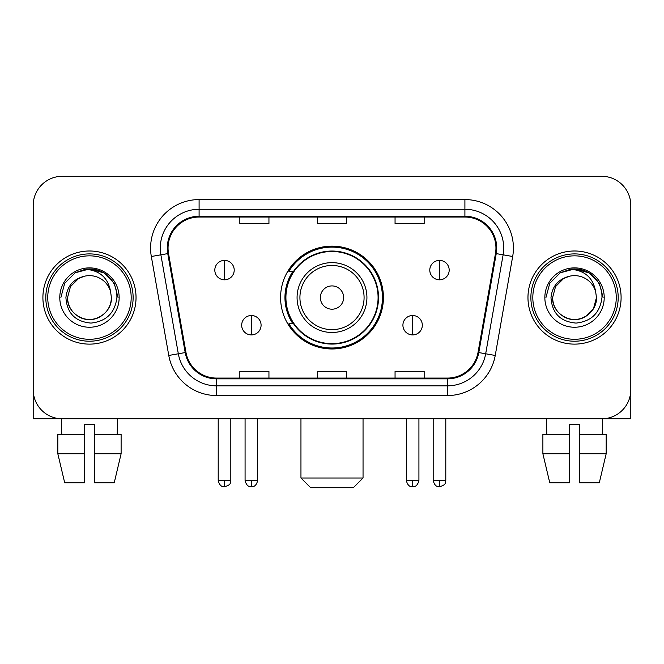 <?xml version="1.0" encoding="UTF-8"?>
<svg xmlns="http://www.w3.org/2000/svg" width="664" height="664" viewBox="0 0 664 664"><rect width="100%" height="100%" fill="white"/><g stroke="black" fill="none" stroke-linecap="round" stroke-linejoin="round"><path stroke-width="1" d="M280.582 297.563A51.419 51.419 0 0 0 332 348.974A51.419 51.419 0 0 0 383.418 297.563A51.419 51.419 0 0 0 332 246.145A51.419 51.419 0 0 0 280.582 297.563M292.915 323.75A47.053 47.053 0 0 1 292.915 271.368M33.2 205.4L33.2 389.726A29.1 29.1 0 0 0 62.3 418.826L601.7 418.826A29.1 29.1 0 0 0 630.8 389.726L630.8 205.4A29.1 29.1 0 0 0 601.7 176.292L62.3 176.292A29.1 29.1 0 0 0 33.2 205.4L33.2 389.726M42.903 297.563A46.563 46.563 0 0 0 89.466 344.126A46.563 46.563 0 0 0 136.037 297.563A46.563 46.563 0 0 0 89.466 250.992A46.563 46.563 0 0 0 42.903 297.563A46.563 46.563 0 0 0 89.466 344.126A46.563 46.563 0 0 0 136.037 297.563A46.563 46.563 0 0 0 89.466 250.992A46.563 46.563 0 0 0 42.903 297.563M527.963 297.563A46.563 46.563 0 0 0 574.534 344.126A46.563 46.563 0 0 0 621.097 297.563A46.563 46.563 0 0 0 574.534 250.992A46.563 46.563 0 0 0 527.963 297.563A46.563 46.563 0 0 0 574.534 344.126A46.563 46.563 0 0 0 621.097 297.563A46.563 46.563 0 0 0 574.534 250.992A46.563 46.563 0 0 0 527.963 297.563M168.05 248.087A31.042 31.042 0 0 1 199.092 217.037L464.908 217.037A31.042 31.042 0 0 1 495.477 253.474L478.03 352.426A31.042 31.042 0 0 1 447.461 378.082L216.539 378.082A31.042 31.042 0 0 1 185.97 352.426L168.523 253.474A31.042 31.042 0 0 1 168.05 248.087M167.27 248.087A31.822 31.822 0 0 0 167.751 253.607L185.206 352.559A31.822 31.822 0 0 0 216.539 378.853L447.461 378.853A31.822 31.822 0 0 0 478.794 352.559L496.249 253.607A31.822 31.822 0 0 0 464.908 216.265L199.092 216.265A31.822 31.822 0 0 0 167.27 248.087M151.326 256.503A48.505 48.505 0 0 1 199.092 199.573L464.908 199.573A48.505 48.505 0 0 1 512.674 256.503L495.228 355.464A48.505 48.505 0 0 1 447.461 395.545L216.539 395.545A48.505 48.505 0 0 1 168.772 355.464L151.326 256.503L160.879 254.818A38.802 38.802 0 0 1 199.092 209.276L464.908 209.276A38.802 38.802 0 0 1 503.121 254.818L485.674 353.779A38.802 38.802 0 0 1 447.461 385.842L216.539 385.842A38.802 38.802 0 0 1 178.325 353.779L160.879 254.818A38.802 38.802 0 0 1 160.29 248.087M601.7 176.292L62.3 176.292M62.3 418.826L601.7 418.826M518.269 418.826L630.8 418.826L630.8 205.4M478.794 352.559L485.674 353.779L503.121 254.818L512.674 256.503M317.45 217.037L317.45 223.61L346.55 223.61L346.55 217.037M239.837 217.037L239.837 223.61L268.945 223.61L268.945 217.037M395.055 217.037L395.055 223.61L424.163 223.61L424.163 217.037M346.55 378.082L346.55 371.508L317.45 371.508L317.45 378.082M268.945 378.082L268.945 371.508L239.837 371.508L239.837 378.082M424.163 378.082L424.163 371.508L395.055 371.508L395.055 378.082M33.2 380.024L33.2 418.826L145.731 418.826M57.826 434.347L57.826 453.753L64.715 482.852L57.826 453.753L57.826 434.347L84.618 434.347L84.618 424.645L94.321 424.645L94.321 434.347L121.114 434.347L121.114 453.753L114.216 482.852L121.114 453.753L94.321 453.753L94.321 434.347M117.603 418.826L117.179 434.347M84.618 434.347L84.618 482.852L64.715 482.852M57.826 453.753L84.618 453.753M114.216 482.852L94.321 482.852L94.321 453.753M61.337 418.826L61.752 434.347M131.181 297.563A41.716 41.716 0 0 0 89.466 255.847A41.716 41.716 0 0 0 47.75 297.563A41.716 41.716 0 0 0 89.466 339.279A41.716 41.716 0 0 0 131.181 297.563M133.124 297.563A43.658 43.658 0 0 0 89.466 253.905A43.658 43.658 0 0 0 45.808 297.563A43.658 43.658 0 0 0 89.466 341.213A43.658 43.658 0 0 0 133.124 297.563M111.394 297.563C111.095 305.83 107.443 312.155 100.43 316.545C86.768 325.302 66.798 313.773 67.545 297.563L70.484 286.599L78.501 278.573L84.029 276.324C73.165 279.278 67.13 286.358 65.919 297.563C66.948 313.217 75.306 321.725 91.001 323.086C106.348 321.401 114.98 312.893 116.905 297.563C117.08 288.359 113.668 280.748 106.672 274.722C100.305 270.074 93.226 268.256 85.44 269.252C99.774 270.389 108.166 277.884 110.606 291.737L111.394 297.563C111.095 305.83 107.443 312.155 100.43 316.545C86.768 325.302 66.798 313.773 67.545 297.563L70.484 286.599L78.501 278.573L84.029 276.324L78.501 278.573L70.484 286.599L67.545 297.563L70.484 286.599L78.501 278.573L84.029 276.324L78.501 278.573L70.484 286.599L67.545 297.563L70.484 286.599L78.501 278.573L84.029 276.324L78.501 278.573L70.484 286.599L67.545 297.563L70.484 286.599L78.501 278.573L84.029 276.324L78.501 278.573L70.484 286.599L67.545 297.563C67.836 305.83 71.496 312.155 78.501 316.545C92.171 325.302 112.141 313.773 111.394 297.563C111.095 305.83 107.443 312.155 100.43 316.545C86.768 325.302 66.798 313.773 67.545 297.563C66.798 313.773 86.768 325.302 100.43 316.545C107.443 312.155 111.095 305.83 111.394 297.563C111.095 305.83 107.443 312.155 100.43 316.545C86.768 325.302 66.798 313.773 67.545 297.563C67.836 305.83 71.496 312.155 78.501 316.545C92.171 325.302 112.141 313.773 111.394 297.563L110.606 291.737A21.929 21.929 0 0 0 84.029 276.324M59.785 297.563A29.689 29.689 0 0 0 89.466 327.244A29.689 29.689 0 0 0 119.155 297.563A29.689 29.689 0 0 0 89.466 267.874A29.689 29.689 0 0 0 59.785 297.563M91.715 319.367L91.018 319.434M85.44 269.252L75.173 272.796L64.707 283.262L60.872 297.563L64.707 283.262L75.173 272.796L89.466 268.97L103.767 272.796L114.233 283.262L118.059 297.563L114.233 283.262L103.767 272.796L89.466 268.97L75.173 272.796L64.707 283.262L60.872 297.563L64.707 283.262L75.173 272.796L89.466 268.97L103.767 272.796L114.233 283.262L118.059 297.563L114.233 283.262L103.767 272.796L89.466 268.97L75.173 272.796L64.707 283.262L60.872 297.563L64.707 283.262L75.173 272.796L89.466 268.97L103.767 272.796L114.233 283.262L118.059 297.563M353.339 487.708L310.661 487.708L300.958 478.005L363.042 478.005L353.339 487.708M343.645 297.563A11.645 11.645 0 0 0 332 285.918A11.645 11.645 0 0 0 320.355 297.563A11.645 11.645 0 0 0 332 309.2A11.645 11.645 0 0 0 343.645 297.563M366.926 297.563A34.926 34.926 0 0 0 332 262.637A34.926 34.926 0 0 0 297.074 297.563A34.926 34.926 0 0 0 332 332.481A34.926 34.926 0 0 0 366.926 297.563A34.926 34.926 0 0 1 332 332.481A34.926 34.926 0 0 1 297.074 297.563M378.082 297.563A46.082 46.082 0 0 0 332 251.482A46.082 46.082 0 0 0 285.918 297.563A46.082 46.082 0 0 0 332 343.645A46.082 46.082 0 0 0 378.082 297.563M382.447 297.563A50.447 50.447 0 0 1 288.89 323.75L293.563 323.75A46.513 46.513 0 0 0 362.776 332.44A46.513 46.513 0 0 0 362.776 262.678A46.513 46.513 0 0 0 293.563 271.368L288.89 271.368A50.447 50.447 0 0 1 382.447 297.563M224.507 260.404A9.703 9.703 0 0 0 214.812 270.107A9.703 9.703 0 0 0 224.507 279.81A9.703 9.703 0 0 0 234.209 270.107A9.703 9.703 0 0 0 224.507 260.404L224.507 279.81A9.703 9.703 0 0 0 234.209 270.107A9.703 9.703 0 0 0 224.507 260.404M439.493 260.404A9.703 9.703 0 0 0 429.791 270.107A9.703 9.703 0 0 0 439.493 279.81A9.703 9.703 0 0 0 449.188 270.107A9.703 9.703 0 0 0 439.493 260.404L439.493 279.81A9.703 9.703 0 0 0 449.188 270.107A9.703 9.703 0 0 0 439.493 260.404M251.382 315.508A9.703 9.703 0 0 0 241.679 325.211A9.703 9.703 0 0 0 251.382 334.913A9.703 9.703 0 0 0 261.085 325.211A9.703 9.703 0 0 0 251.382 315.508L251.382 334.913A9.703 9.703 0 0 0 261.085 325.211A9.703 9.703 0 0 0 251.382 315.508M412.618 315.508A9.703 9.703 0 0 0 402.915 325.211A9.703 9.703 0 0 0 412.618 334.913A9.703 9.703 0 0 0 422.321 325.211A9.703 9.703 0 0 0 412.618 315.508L412.618 334.913A9.703 9.703 0 0 0 422.321 325.211A9.703 9.703 0 0 0 412.618 315.508M542.886 434.347L542.886 453.753L549.784 482.852L542.886 453.753L542.886 434.347L569.679 434.347L569.679 424.645L579.381 424.645L579.381 434.347L606.174 434.347L606.174 453.753L599.285 482.852L606.174 453.753L579.381 453.753L579.381 434.347M602.663 418.826L602.248 434.347M569.679 434.347L569.679 482.852L549.784 482.852M542.886 453.753L569.679 453.753M599.285 482.852L579.381 482.852L579.381 453.753M546.397 418.826L546.821 434.347M616.25 297.563A41.716 41.716 0 0 0 574.534 255.847A41.716 41.716 0 0 0 532.818 297.563A41.716 41.716 0 0 0 574.534 339.279A41.716 41.716 0 0 0 616.25 297.563M618.192 297.563A43.658 43.658 0 0 0 574.534 253.905A43.658 43.658 0 0 0 530.876 297.563A43.658 43.658 0 0 0 574.534 341.213A43.658 43.658 0 0 0 618.192 297.563M595.666 291.737L596.455 297.563C596.164 305.83 592.504 312.155 585.499 316.545C571.828 325.302 551.859 313.773 552.606 297.563L555.544 286.599L563.57 278.573L569.089 276.324A21.929 21.929 0 0 1 595.666 291.737L596.455 297.563C596.164 305.83 592.504 312.155 585.499 316.545C571.828 325.302 551.859 313.773 552.606 297.563L555.544 286.599L563.57 278.573L569.089 276.324C558.225 279.278 552.191 286.358 550.987 297.563C552.016 313.217 560.374 321.725 576.07 323.086C591.408 321.401 600.04 312.893 601.974 297.563C602.14 288.359 598.729 280.748 591.732 274.722C585.366 270.074 578.294 268.256 570.5 269.252C584.843 270.389 593.226 277.884 595.666 291.737L596.455 297.563L593.516 308.519L585.499 316.545M552.606 297.563L555.544 286.599L563.57 278.573L569.089 276.324L563.57 278.573L555.544 286.599L552.606 297.563L555.544 286.599L563.57 278.573L569.089 276.324L563.57 278.573L555.544 286.599L552.606 297.563C552.904 305.83 556.556 312.155 563.57 316.545C577.232 325.302 597.202 313.773 596.455 297.563C596.164 305.83 592.504 312.155 585.499 316.545C571.828 325.302 551.859 313.773 552.606 297.563L555.544 286.599L563.57 278.573L569.089 276.324L563.57 278.573L555.544 286.599L552.606 297.563L555.544 286.599L563.57 278.573M544.845 297.563A29.689 29.689 0 0 0 574.534 327.244A29.689 29.689 0 0 0 604.215 297.563A29.689 29.689 0 0 0 574.534 267.874A29.689 29.689 0 0 0 544.845 297.563M576.775 319.367L576.086 319.434M545.941 297.563L549.767 283.262L560.233 272.796L574.534 268.97L588.827 272.796L599.293 283.262L603.128 297.563L599.293 283.262L588.827 272.796L574.534 268.97L560.233 272.796L549.767 283.262L545.941 297.563L549.767 283.262L560.233 272.796L574.534 268.97L588.827 272.796L599.293 283.262L603.128 297.563L599.293 283.262L588.827 272.796L574.534 268.97L560.233 272.796L549.767 283.262L545.941 297.563L549.767 283.262L560.233 272.796L574.534 268.97L588.827 272.796L599.293 283.262L603.128 297.563L599.293 283.262L588.827 272.796L574.534 268.97L560.233 272.796L549.767 283.262L545.941 297.563L549.767 283.262L560.233 272.796L570.5 269.252M464.908 199.573L464.908 216.265M160.879 254.818L167.751 253.607M216.539 395.545L216.539 378.853M447.461 378.853L447.461 395.545M168.772 355.464L185.206 352.559M496.249 253.607L503.121 254.818M199.092 199.573L199.092 216.265M485.674 353.779L495.228 355.464M364.079 297.563A32.079 32.079 0 0 0 332 265.476A32.079 32.079 0 0 0 299.921 297.563A32.079 32.079 0 0 0 332 329.643A32.079 32.079 0 0 0 364.079 297.563M224.507 480.429L218.207 480.429C219.303 484.927 221.403 487.027 224.507 486.737L224.507 480.429L230.815 480.429L230.815 418.826M439.493 480.429L433.185 480.429C434.289 484.927 436.389 487.027 439.493 486.737L439.493 480.429L445.793 480.429L445.793 418.826M251.382 480.429L245.074 480.429C246.178 484.927 248.278 487.027 251.382 486.737L251.382 480.429L257.69 480.429L257.69 418.826M412.618 480.429L406.31 480.429C407.414 484.927 409.514 487.027 412.618 486.737L412.618 480.429L418.926 480.429L418.926 418.826M363.042 418.826L363.042 478.005M300.958 418.826L300.958 478.005M218.207 480.429L218.207 418.826M230.815 480.429C229.927 482.388 232.159 484.604 224.507 486.737M433.185 480.429L433.185 418.826M445.793 480.429C444.905 482.388 447.146 484.604 439.493 486.737M245.074 480.429L245.074 418.826M257.69 480.429C256.586 484.927 254.486 487.027 251.382 486.737M406.31 480.429L406.31 418.826M418.926 480.429C417.822 484.927 415.722 487.027 412.618 486.737"/></g></svg>
